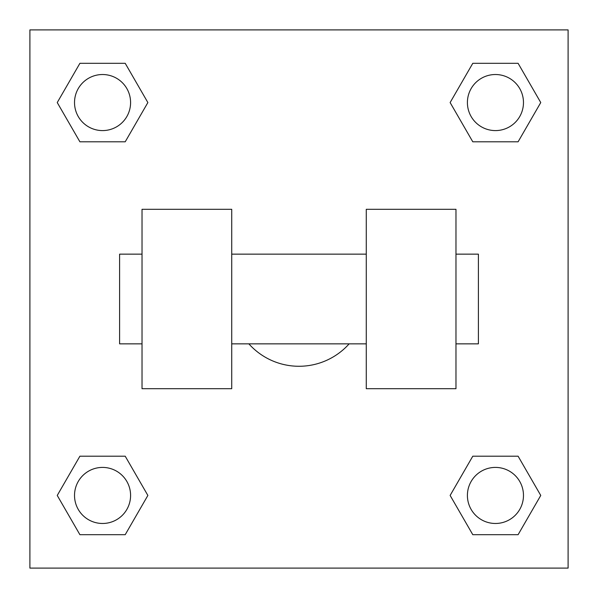 <?xml version="1.0" encoding="UTF-8"?>
<svg xmlns="http://www.w3.org/2000/svg" width="598" height="598" viewBox="0 0 598 598"><rect width="100%" height="100%" fill="white"/><g stroke="black" fill="none" stroke-linecap="round" stroke-linejoin="round"><path stroke-width="0.9" d="M248.858 343.85A67.275 67.275 0 0 0 349.142 343.85M147.87 102.557L125.214 141.801L79.9 141.801L57.244 102.557L79.9 63.313L125.214 63.313L147.87 102.557L125.214 141.801L115.937 141.801M115.937 456.199L125.214 456.199L147.87 495.443L125.214 534.687L79.9 534.687L57.244 495.443L79.9 456.199L125.214 456.199M482.063 141.801L472.786 141.801L450.13 102.557L472.786 63.313L518.1 63.313L540.756 102.557L518.1 141.801L472.786 141.801M450.13 495.443L472.786 456.199L518.1 456.199L540.756 495.443L518.1 534.687L472.786 534.687L450.13 495.443L472.786 456.199L482.063 456.199M472.786 456.199L518.1 456.199L472.786 456.199M518.1 534.687L472.786 534.687L518.1 534.687L540.756 495.443M523.474 495.443A28.031 28.031 0 0 0 481.427 471.164A28.031 28.031 0 0 0 481.427 519.722A28.031 28.031 0 0 0 523.474 495.443M125.214 534.687L79.9 534.687L125.214 534.687L147.87 495.443M130.588 495.443A28.031 28.031 0 0 0 88.541 471.164A28.031 28.031 0 0 0 88.541 519.722A28.031 28.031 0 0 0 130.588 495.443M472.786 63.313L518.1 63.313L472.786 63.313L450.13 102.557M523.474 102.557A28.031 28.031 0 0 0 481.427 78.278A28.031 28.031 0 0 0 481.427 126.836A28.031 28.031 0 0 0 523.474 102.557M79.9 63.313L125.214 63.313L79.9 63.313L57.244 102.557M125.214 141.801L79.9 141.801L125.214 141.801M130.588 102.557A28.031 28.031 0 0 0 88.541 78.278A28.031 28.031 0 0 0 88.541 126.836A28.031 28.031 0 0 0 130.588 102.557M568.1 29.9L568.1 568.1L29.9 568.1L29.9 29.9L568.1 29.9M57.244 495.443L79.9 456.199M540.756 102.557L518.1 141.801M366.275 209.3L366.275 388.7L455.975 388.7L455.975 209.3L366.275 209.3M231.725 388.7L231.725 209.3L142.025 209.3L142.025 388.7L231.725 388.7M455.975 343.85L478.4 343.85L478.4 254.15L455.975 254.15M142.025 254.15L119.6 254.15L119.6 343.85L142.025 343.85M366.275 254.15L231.725 254.15M366.275 343.85L231.725 343.85"/></g></svg>
